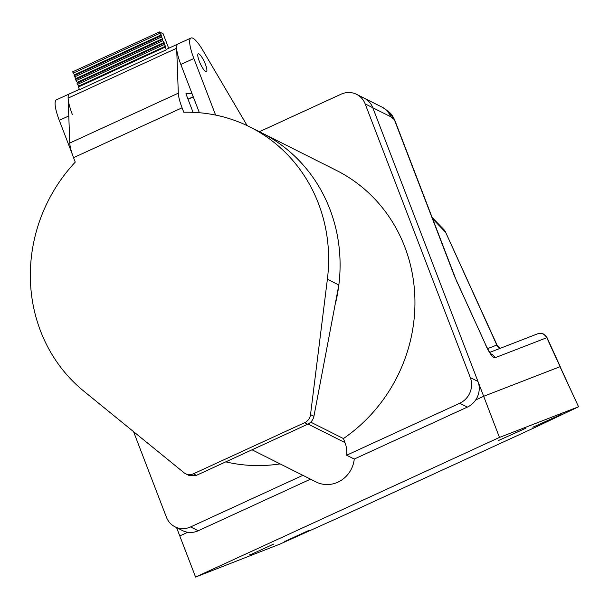 <?xml version="1.0" encoding="UTF-8"?>
<svg xmlns="http://www.w3.org/2000/svg" width="609" height="609" viewBox="0 0 609 609"><rect width="100%" height="100%" fill="white"/><g stroke="black" fill="none" stroke-linecap="round" stroke-linejoin="round"><path stroke-width="0.91" d="M133.546 431.644L166.432 517.247A19.617 18.392 -63.3 0 0 174.996 526.8A19.617 18.392 -63.3 0 0 190.587 526.93L198.222 530.759A19.617 18.392 116.7 0 1 187.747 532.274L179.777 535.928L195.58 577.066L279.82 544.149L338.353 517.833L533.948 427.952L578.55 406.789L559.998 366.702L483.668 396.292L475.698 399.953A19.617 18.392 116.7 0 1 467.385 407.086L459.742 403.249A19.617 18.392 -63.3 0 0 470.323 377.61L365.156 103.895A19.617 18.392 -63.3 0 0 356.592 94.342A19.617 18.392 -63.3 0 0 341.01 94.22L259.381 131.727M487.558 348.645L496.822 345.052L445.438 231.839A7.354 7.354 0 0 0 444.037 229.783A7.354 6.014 136 0 1 445.255 231.9L432.679 218.859M490.451 353.844L491.387 354.362C490.496 353.76 488.707 350.807 486.012 345.509L454.52 276.273L394.312 119.577A7.354 1.949 -21 0 1 394.67 119.935L394.67 119.935C392.653 115.748 390.719 113.099 388.877 111.98L394.312 119.577L390.818 116.814A4.902 1.111 65.3 0 0 390.582 116.662L372.792 107.732L499.471 437.429L195.58 577.066M470.323 377.61L477.958 381.447L372.792 107.732A19.617 18.392 -63.3 0 0 364.235 98.178A19.617 18.392 116.7 0 1 372.792 107.732L365.156 103.895M176.572 527.592L179.777 535.928L187.747 532.274A19.617 18.392 116.7 0 1 182.639 530.637L174.996 526.8M485.83 345.569C489.743 353.662 492.826 357.719 495.064 357.742A7.354 7.163 -111.2 0 0 490.907 353.852M477.958 381.447A19.617 18.392 116.7 0 1 475.698 399.953L483.668 396.292L560.242 366.626L547.027 337.614L495.064 357.742M76.993 83.212L77.457 84.415L164.285 44.518L164.095 42.424L162.839 40.765L76.018 80.662L77.267 82.322L76.993 83.212L163.821 43.315M168.685 48.263L163.113 33.777L159.451 31.934L72.623 71.832L74.389 74.816L74.115 75.706L75.828 78.569L76.018 80.662M75.554 79.459L162.382 39.562L162.839 40.765M74.572 76.909L161.4 37.012L161.21 34.919L159.961 33.259L73.133 73.156M74.115 75.706L160.936 35.809M159.451 31.934L159.961 33.259M247.155 125.621L202.789 50.265A27.222 6.159 65.3 0 0 190.975 38.024L177.957 44.008A27.222 6.159 65.3 0 0 176.663 48.24L178.308 93.177A24.527 5.55 65.3 0 0 182.076 107.808L73.544 157.678L75.25 162.123A156.955 147.112 -63.3 0 0 83.821 391.168L184.025 472.729A9.813 9.196 -63.3 0 0 185.6 473.749A9.813 9.196 -63.3 0 0 193.396 473.81L304.667 422.676A9.813 9.196 -63.3 0 0 310.521 414.6L313.924 416.305L338.84 285.004A156.955 147.112 -63.3 0 0 261.368 132.724L336.221 170.307A156.955 147.112 -63.3 0 1 414.889 298.212A156.955 147.112 -63.3 0 1 343.446 438.564L310.735 422.144M310.521 414.6L327.383 279.249A156.955 147.112 -63.3 0 0 249.911 126.969A156.955 147.112 -63.3 0 0 183.781 112.254L182.076 107.808M193.396 473.81L196.448 475.34L307.728 424.214L304.667 422.676M193.061 112.338L185.92 93.74L192.063 93.687M249.911 126.969L261.368 132.724A156.955 147.112 -63.3 0 1 335.81 302.003A156.955 147.112 -63.3 0 0 338.277 289.123M196.448 475.34L188.889 475.401L185.6 473.749M313.924 416.305C313.102 419.913 311.039 422.547 307.728 424.214M73.544 157.678A24.527 5.55 -114.7 0 1 69.776 143.046L178.308 93.177M72.311 114.355A27.222 6.159 -114.7 0 1 69.426 93.877A27.222 6.159 65.3 0 0 68.132 98.118L69.776 143.046M77.457 84.415L78.713 86.075L78.439 86.965L165.26 47.068L166.31 49.793A27.222 6.159 -114.7 0 1 167.102 48.994L177.957 44.008A27.222 6.159 65.3 0 0 180.843 64.485L199.379 112.734M166.31 49.793L79.49 89.69L78.439 86.965M165.26 47.068L165.534 46.177L164.285 44.518M162.382 39.562L162.656 38.671L161.4 37.012M74.389 74.816L161.21 34.919M75.828 78.569L162.656 38.671M77.267 82.322L164.095 42.424M78.713 86.075L165.534 46.177M225.772 461.866A156.955 147.112 -63.3 0 0 280.132 463.898M200.27 63.564A9.813 2.223 65.3 0 0 206.436 71.672A9.813 2.223 65.3 0 0 204.418 61.951A9.813 2.223 65.3 0 0 198.245 53.843A9.813 2.223 65.3 0 0 200.27 63.564M284.677 541.515L308.55 530.546L284.677 541.515L284.532 541.142M249.949 554.974L273.829 544.004L249.949 554.974L249.804 554.601M525.62 428.302L498.116 440.68L525.955 428.196M560.341 414.843L532.837 427.221L560.676 414.737M198.222 530.759L310.529 479.161M252.042 449.8L316.17 481.993A27.336 25.624 -63.3 0 0 354.263 459.057L467.385 407.086M499.471 437.429L578.306 406.865M489.788 352.367L537.61 333.823A7.354 7.163 -111.2 0 1 546.783 337.698L578.55 406.789M79.345 89.317L56.401 99.861A27.222 6.159 65.3 0 0 59.286 120.338L72.22 154.008M190.975 38.024A27.222 6.159 65.3 0 0 193.868 58.502L215.609 115.086M190.587 526.93L302.886 475.324M354.263 459.057L346.628 455.227L459.742 403.249M308.047 424.054L344.998 442.606A27.336 25.624 116.7 0 1 346.628 455.227M344.998 442.606L343.446 438.564M500.042 348.386L496.822 345.052A7.354 7.163 -111.2 0 0 499.905 348.447M356.592 94.342L382.018 107.108A19.617 18.392 116.7 0 1 390.582 116.662M382.018 107.108L385.611 109.399A19.617 17.463 128.3 0 1 390.818 116.814M454.52 276.273A7.354 1.949 -21 0 1 454.87 276.623L394.67 119.935M457.686 283.824L454.87 276.623M338.84 285.004L327.383 279.249M176.663 48.24L68.132 98.118M187.998 99.153L193.236 96.747M68.787 115.976L59.286 120.338M193.868 58.502L180.843 64.485M444.037 229.783L432.131 217.436M445.438 231.839L497.005 344.991M385.611 109.399L388.877 111.98M486.012 345.509L457.869 283.764M537.61 333.823L541.272 333.367C541.949 332.643 543.867 334.059 547.027 337.614M193.289 96.877L188.044 99.282"/></g></svg>

